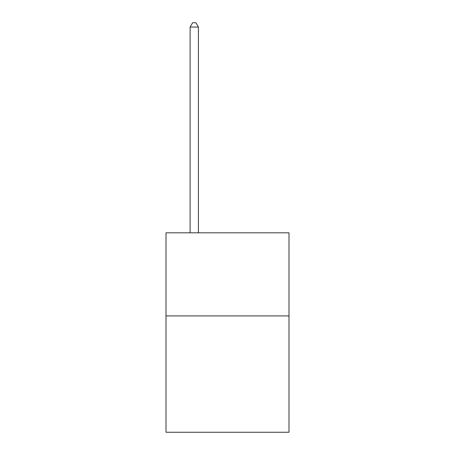 <?xml version="1.0" encoding="UTF-8"?>
<svg xmlns="http://www.w3.org/2000/svg" width="455" height="455" viewBox="0 0 455 455"><rect width="100%" height="100%" fill="white"/><g stroke="black" fill="none" stroke-linecap="round" stroke-linejoin="round"><path stroke-width="0.68" d="M288.993 315.912L288.993 432.25L166.007 432.25L166.007 232.818L288.993 232.818L288.993 315.912L166.007 315.912M198.414 232.818L198.414 27.072L190.105 27.072L190.105 232.818M190.105 27.072L192.601 22.75L195.923 22.75L198.414 27.072"/></g></svg>
